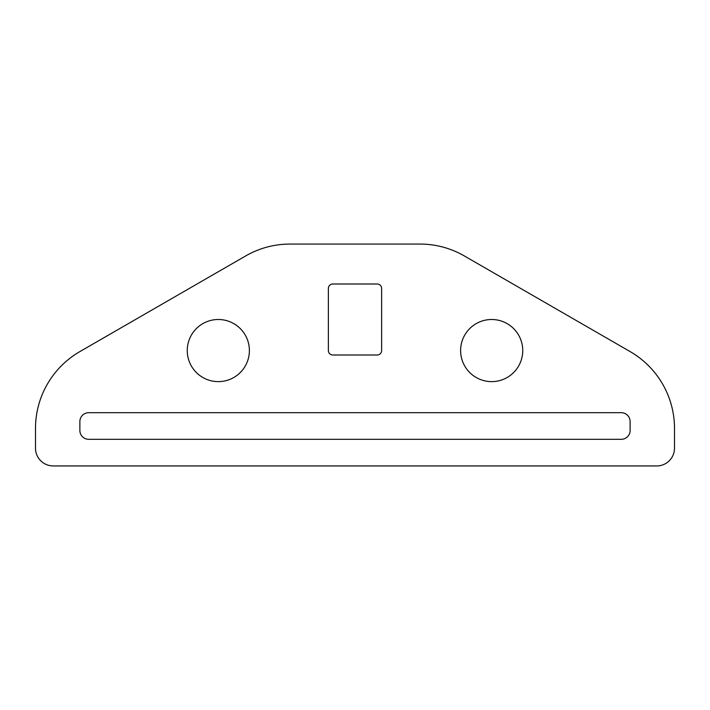 <?xml version="1.0" encoding="UTF-8"?>
<svg xmlns="http://www.w3.org/2000/svg" width="710" height="710" viewBox="0 0 710 710"><rect width="100%" height="100%" fill="white"/><g stroke="black" fill="none" stroke-linecap="round" stroke-linejoin="round"><path stroke-width="1.06" d="M328.375 350.562A4.438 4.438 0 0 0 332.812 355L377.188 355A4.438 4.438 0 0 0 381.625 350.562L381.625 288.438A4.438 4.438 0 0 0 377.188 284L332.812 284A4.438 4.438 0 0 0 328.375 288.438L328.375 350.562M53.25 465.938A17.75 17.75 0 0 1 35.5 448.188L35.5 428.449A88.75 88.75 0 0 1 79.902 351.574L245.669 255.937A88.75 88.75 0 0 1 290.017 244.062L419.983 244.062A88.75 88.75 0 0 1 464.331 255.937L630.098 351.574A88.75 88.75 0 0 1 674.5 428.449L674.5 448.188A17.75 17.75 0 0 1 656.75 465.938L53.25 465.938M460.612 350.562A31.062 31.062 0 0 0 507.206 377.463A31.062 31.062 0 0 0 507.206 323.662A31.062 31.062 0 0 0 460.612 350.562M630.125 421.562A8.875 8.875 0 0 0 621.25 412.688L88.75 412.688A8.875 8.875 0 0 0 79.875 421.562L79.875 430.438A8.875 8.875 0 0 0 88.75 439.312L621.25 439.312A8.875 8.875 0 0 0 630.125 430.438L630.125 421.562M187.262 350.562A31.062 31.062 0 0 0 233.856 377.463A31.062 31.062 0 0 0 233.856 323.662A31.062 31.062 0 0 0 187.262 350.562"/></g></svg>
